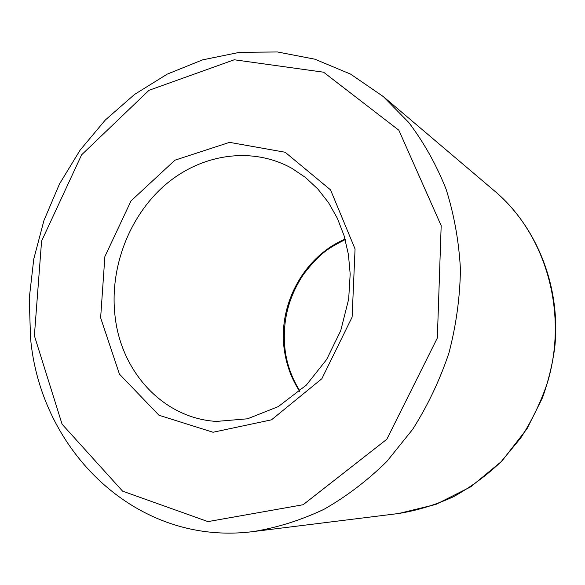 <?xml version="1.0" encoding="UTF-8"?>
<svg xmlns="http://www.w3.org/2000/svg" width="585" height="585" viewBox="0 0 585 585"><rect width="100%" height="100%" fill="white"/><g stroke="black" fill="none" stroke-linecap="round" stroke-linejoin="round"><path stroke-width="0.88" d="M115.121 316.712C109.263 268.625 128.693 216.838 164.67 185.386C200.64 154.082 251.543 145.848 291.93 168.348L305.524 177.504L317.823 188.999L328.551 202.688L337.391 218.359L344.09 235.733L348.411 254.431L350.181 274.043L348.667 299.162L340.741 330.627L326.576 359.592L306.313 385.113L278.299 406.597L247.513 418.801L216.399 421.419C163.164 418.268 121.292 371.972 115.121 316.712M299.674 391.336C291.908 379.402 286.891 366.268 284.624 351.936C276.968 306.372 303.213 256.749 345.091 239.163M100.635 317.787L104.876 256.581L131.04 200.867L174.944 160.18L229.547 142.36L285.166 152.254L330.532 189.876L355.058 248.961L352.119 317.114L321.845 378.729L271.528 419.818L213.042 432.256L158.981 415.255L119.435 374.129L100.635 317.787M383.372 96.62L494.881 191.258C545.439 233.729 568.605 311.951 547.509 382.436C540.84 402.195 531.889 420.747 520.65 438.092L501.169 461.638C486.493 475.612 470.53 487.342 453.28 496.826C435.54 504.906 417.346 510.464 398.699 513.498L253.568 531.531C277.407 527.604 300.858 520.211 323.907 509.345C346.408 496.541 367.365 480.599 386.773 461.528L412.696 429.31C427.745 405.537 439.818 380.104 448.929 353.018C456.154 325.37 459.993 297.48 460.439 269.341C458.933 241.488 454.157 214.79 446.121 189.255C436.359 164.751 423.935 142.535 408.856 122.601L383.372 96.62L350.612 74.127L314.876 59.195L277.458 51.97L239.631 52.314L202.534 59.882L167.2 74.141L134.528 94.448L105.278 120.049L80.086 150.162L59.494 183.953L43.941 220.523L33.776 258.98L29.25 298.408L30.53 337.837C40.182 450.121 136.071 546.843 253.568 531.531M34.383 335.71L41.579 241.086L81.622 154.806L148.963 90.324L234.249 59.765L323.571 72.204L398.86 130.236L441.178 225.664L437.339 337.976L386.809 439.276L303.11 504.738L207.96 521.608L122.572 491.137L62.083 424.191L34.383 335.71M345.208 239.565C329.706 247.777 321.326 251.309 303.776 273.985C287.732 297.882 281.604 324.017 285.4 352.375C287.637 366.466 292.5 379.365 299.995 391.058M494.881 191.258C536.979 226.943 561.081 286.979 554.748 347.527C552.401 364.711 548.299 381.486 542.434 397.858L527.012 428.761L501.835 461.155L470.845 486.778L435.818 504.445L398.699 513.498"/></g></svg>
